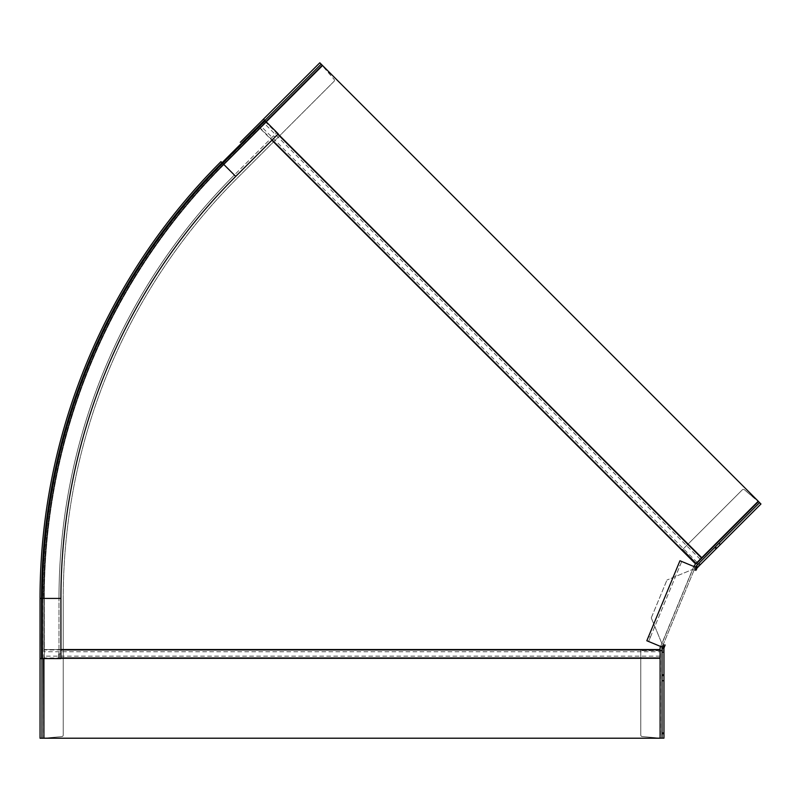 <?xml version="1.0" encoding="UTF-8"?>
<svg xmlns="http://www.w3.org/2000/svg" width="801" height="801" viewBox="0 0 801 801"><rect width="100%" height="100%" fill="white"/><g stroke="black" fill="none" stroke-linecap="round" stroke-linejoin="round"><path stroke-width="0.6" stroke-dasharray="4 3" d="M43.915 658.582L43.915 649.561L43.915 658.312L60.926 658.312M60.926 649.561L43.915 649.561L43.915 598.427A613.856 613.856 0 0 1 223.709 164.365L259.874 128.2L695.578 563.914L694.307 565.176L660.094 647.779L660.094 651.754L43.915 651.754M660.094 658.312L43.915 658.312L43.915 738.212L660.094 738.212L660.094 651.754M660.094 649.561L43.915 649.561L43.915 598.427A613.856 613.856 0 0 1 223.709 164.365L266.052 122.022L259.874 128.2L271.899 140.235M758.257 501.226L701.756 557.726L266.052 122.022L322.553 65.522L758.257 501.226M695.578 563.914L701.756 557.726M266.242 121.832L278.077 134.047M660.635 646.477L693.776 566.477M660.094 650.632L640.77 650.632L660.485 650.632L660.485 738.152L642.182 736.55A1.542 1.542 0 0 1 640.77 735.008L640.77 650.632L640.77 735.008A1.542 1.542 0 0 0 642.182 736.55L660.094 738.121M660.485 738.152L663.959 738.152L662.027 738.152L662.027 650.632L663.959 650.632L660.485 650.632M664.55 646.427L662.767 645.686L663.358 644.254L665.14 644.995L664.079 647.568A1.542 1.542 0 0 0 663.959 648.159L663.959 738.152M663.959 648.159L662.027 648.159L662.027 650.632L663.959 650.632M662.027 648.159A3.474 3.474 0 0 1 662.297 646.828L663.068 644.975L664.85 645.706M662.187 647.118A3.494 3.494 -168.7 0 1 662.297 646.828L663.008 647.128M695.739 567.288L694.237 566.667L694.427 569.261L663.068 644.975A7.99 2.263 -158.7 0 1 662.878 645.226L661.095 646.667L662.597 647.288M662.767 645.686L662.297 646.828M695.919 570.712L692.705 569.381L661.926 643.664L651.263 617.901L661.926 643.664L663.358 644.254L695.198 567.398L695.909 567.699M694.717 568.54L696.51 569.281L696.209 570.002L694.427 569.261L695.198 567.398A3.494 3.494 33.8 0 1 695.328 567.118M694.237 566.667L681.741 561.491L648.6 641.491L661.095 646.667M695.198 567.398A3.474 3.474 0 0 1 695.949 566.267L697.691 564.525L699.063 565.886L682.662 549.486L696.329 563.153M758.197 501.296L744.419 489.731L760.95 503.999L699.063 565.886L697.701 564.525L759.588 502.638M695.949 566.267L697.311 567.639L699.063 565.886M697.311 567.639A1.542 1.542 0 0 0 696.98 568.139L696.51 569.281M663.358 644.254L665.14 644.995L661.926 643.664L692.705 569.381L666.943 580.054L692.705 569.381L694.127 569.972M651.263 617.901L666.943 580.054L651.263 617.901M664.64 645.956L662.878 645.226M648.59 636.465L650.382 637.206L648.6 641.491L646.818 640.75L679.959 560.75L681.741 561.491L679.969 565.776L678.177 565.035M650.382 637.206L679.969 565.776M742.327 489.822L682.662 549.486L742.327 489.822A1.542 1.542 0 0 1 744.419 489.731A1.542 1.542 0 0 0 742.327 489.822M242.733 139.875L254.378 128.661L242.953 140.095M254.157 128.45L240.891 142.147M321.181 64.16L222.348 162.993L264.881 120.46L263.509 119.099L319.819 62.788L334.087 79.329L322.523 65.552M242.953 139.654L241.682 140.926M246.318 136.29L243.474 139.134L246.538 136.51M250.433 132.175L250.973 132.075L250.333 132.706L250.433 132.175M244.465 138.142L246.488 136.12L242.463 140.145L244.685 138.353M250.463 132.145L254.137 128.47L250.683 132.365M247.078 135.529L248.3 134.308M253.867 128.741L251.364 131.244L254.087 128.961M249.552 133.056L246.708 135.9L249.772 133.276M240.5 142.548L240.68 141.927M242.092 140.946L243.073 139.534M40.05 658.582L60.926 658.582L60.926 598.427A596.855 596.855 0 0 1 235.734 176.39L278.267 133.857L264.881 120.46M265.421 121.011L222.888 163.544L223.98 164.636A613.476 613.476 0 0 0 44.305 598.427L44.305 658.582L44.305 598.427A613.476 613.476 0 0 1 223.98 164.636L266.513 122.102L223.98 164.636L234.373 175.029L276.906 132.495L234.373 175.029A598.788 598.788 0 0 0 58.994 598.427A598.788 598.788 0 0 1 234.373 175.029A598.788 598.788 0 0 0 58.994 598.427L58.994 658.582M60.926 653.936L58.994 653.936L58.994 598.427L41.982 598.427A615.789 615.789 0 0 1 222.348 162.993A615.789 615.789 0 0 0 41.982 598.427L41.982 738.212M333.997 81.412L237.376 178.032A594.532 594.532 0 0 0 63.239 598.427A594.532 594.532 0 0 1 237.376 178.032L333.997 81.412A1.542 1.542 0 0 0 334.087 79.329A1.542 1.542 0 0 1 333.997 81.412M63.239 735.068L63.239 598.427L63.239 735.068A1.542 1.542 0 0 1 61.837 736.61A1.542 1.542 0 0 0 63.239 735.068M43.915 738.172L61.837 736.61L43.524 738.212L43.524 658.582M43.524 738.212L40.05 738.212L40.05 598.427A617.721 617.721 0 0 1 220.976 161.632L222.888 163.544A615.018 615.018 0 0 0 42.753 598.427L42.753 658.582M222.618 163.274A615.408 615.408 0 0 0 42.373 598.427A615.408 615.408 0 0 1 222.618 163.274L265.151 120.741M40.05 639.238L40.36 637.466L40.36 639.238M40.05 637.466L40.05 638.027M40.05 641L40.05 639.518L40.36 641M40.05 641.491L40.05 640.93M40.05 638.097L40.05 637.536M40.05 642.362L40.05 648.399L40.36 642.362M40.05 643.363L40.05 642.853M40.05 634.843L40.36 636.675M40.05 639.398L40.05 641.531L40.36 639.398M40.05 643.814L40.36 642.052L40.36 643.814M40.05 642.052L40.05 642.612M40.05 645.586L40.05 646.147M40.05 646.077L40.05 645.516M40.05 642.682L40.05 642.122M41.982 658.582L41.982 598.427L43.524 598.427A614.247 614.247 0 0 1 223.439 164.095A614.247 614.247 0 0 0 43.524 598.427L40.05 598.427M40.36 637.536L40.36 638.097M40.05 640.159L40.36 639.148L40.36 641.04L40.36 638.828L40.36 640.159M40.36 640.93L40.36 641.491M40.36 638.027L40.36 637.466M40.36 642.853L40.36 643.363M40.05 634.642L40.36 633.761L40.36 634.843M40.05 637.226L40.36 635.263M40.05 636.625L40.36 637.226M40.36 634.642L40.36 636.625M40.05 636.675L40.05 635.263M40.36 642.122L40.36 642.682M40.36 645.516L40.36 646.077M40.36 646.147L40.36 645.586M40.36 642.612L40.36 642.052M244.916 137.692L243.684 139.354L244.916 137.692M242.803 139.805L246.147 136.46L243.023 140.015M248.52 134.528L247.299 135.749M248.741 134.308L247.93 135.109M247.709 134.898L248.52 134.087M252.816 129.792L251.584 131.454L252.816 129.792M248.16 134.458L246.928 136.12L248.16 134.458M60.926 657.951L43.915 657.951M660.094 656.129L43.915 656.129M277.827 134.308L265.802 122.273M272.16 139.975L260.125 127.95M60.926 649.931L43.915 649.931M697.12 562.362L261.416 126.658M700.214 559.268L264.51 123.564M662.027 649.08L663.959 649.08M696.239 569.671L694.477 568.94M758.487 501.546L696.61 563.423M697.971 566.988L696.6 565.616M274.993 137.141L273.622 135.769M222.348 162.993A615.789 615.789 0 0 0 41.982 598.427M223.439 164.095L265.972 121.562L223.439 164.095M223.98 164.636A613.476 613.476 0 0 0 44.305 598.427A613.476 613.476 0 0 1 223.98 164.636"/><path stroke-width="1.2" d="M660.635 646.477L660.094 647.779L660.094 738.212L43.915 738.212L43.915 658.582M278.077 134.047L701.756 557.726L758.257 501.226L322.553 65.522L266.242 121.832M693.776 566.477L695.578 563.914L271.899 140.235M701.756 557.726L695.578 563.914M660.094 738.121L660.094 650.632M660.485 650.632L662.027 650.632M663.959 680.71L663.959 738.152L662.027 738.152L662.027 680.71L663.959 680.71L663.959 652.174L662.027 652.174L662.027 648.159A3.494 3.494 -168.7 0 1 662.187 647.118M695.909 567.699L696.98 568.139L696.209 570.002L695.739 567.288L679.959 560.75L646.818 640.75L662.597 647.288L664.64 645.956A9.792 2.233 21.5 0 0 664.85 645.706L663.959 648.159L663.959 652.174M662.027 652.174L662.027 674.822L663.959 674.822M662.027 680.71L662.027 674.822M662.027 738.152L660.485 738.152M662.027 648.159L663.959 648.159M664.079 647.568L663.008 647.128M695.328 567.118A3.494 3.494 33.8 0 1 695.949 566.267L698.792 563.433L700.154 564.795L696.98 568.139M697.311 567.639L695.949 566.267M718.968 543.258L759.588 502.638L760.95 503.999L716.164 548.785L714.802 547.413L718.968 543.258L720.329 544.62M714.802 547.413L698.792 563.433M697.701 564.515L696.61 563.423L758.487 501.546L759.588 502.638M700.154 564.795L716.164 548.785M665.14 644.995L664.85 645.706M254.157 128.45L319.819 62.788L322.282 65.251L265.972 121.562L322.523 65.552M265.151 120.741L222.618 163.274A615.408 615.408 0 0 0 42.373 598.427L42.373 658.582L60.926 658.582L60.926 598.427A596.855 596.855 0 0 1 235.734 176.39L278.267 133.857L263.509 119.099L240.28 142.328M321.181 64.16L264.881 120.46M235.734 176.39L222.618 163.274A615.408 615.408 0 0 0 42.373 598.427L42.373 658.582L40.05 658.582L40.05 598.427L41.592 598.427A616.179 616.179 0 0 1 222.067 162.723L220.976 161.632A617.721 617.721 0 0 0 40.05 598.427A617.721 617.721 0 0 1 220.976 161.632M58.994 653.936L58.994 658.582M43.524 658.582L43.915 738.172M41.982 658.582L41.982 738.212L40.05 738.212L40.05 658.582M43.524 738.212L41.982 738.212M60.926 658.312L660.094 658.312M660.094 657.951L60.926 657.951M701.506 557.987L277.827 134.308M695.829 563.654L272.16 139.975M660.094 649.561L60.926 649.561M660.094 649.931L60.926 649.931M662.027 732.975L663.959 732.975M662.027 733.696L663.959 733.696M697.691 567.258L696.329 565.886M716.685 548.274L715.313 546.903M662.027 648.7L663.959 648.7M662.027 675.553L663.959 675.553M41.592 658.582L41.592 598.427L60.926 598.427M264.6 120.19L222.067 162.723L222.618 163.274"/></g></svg>
